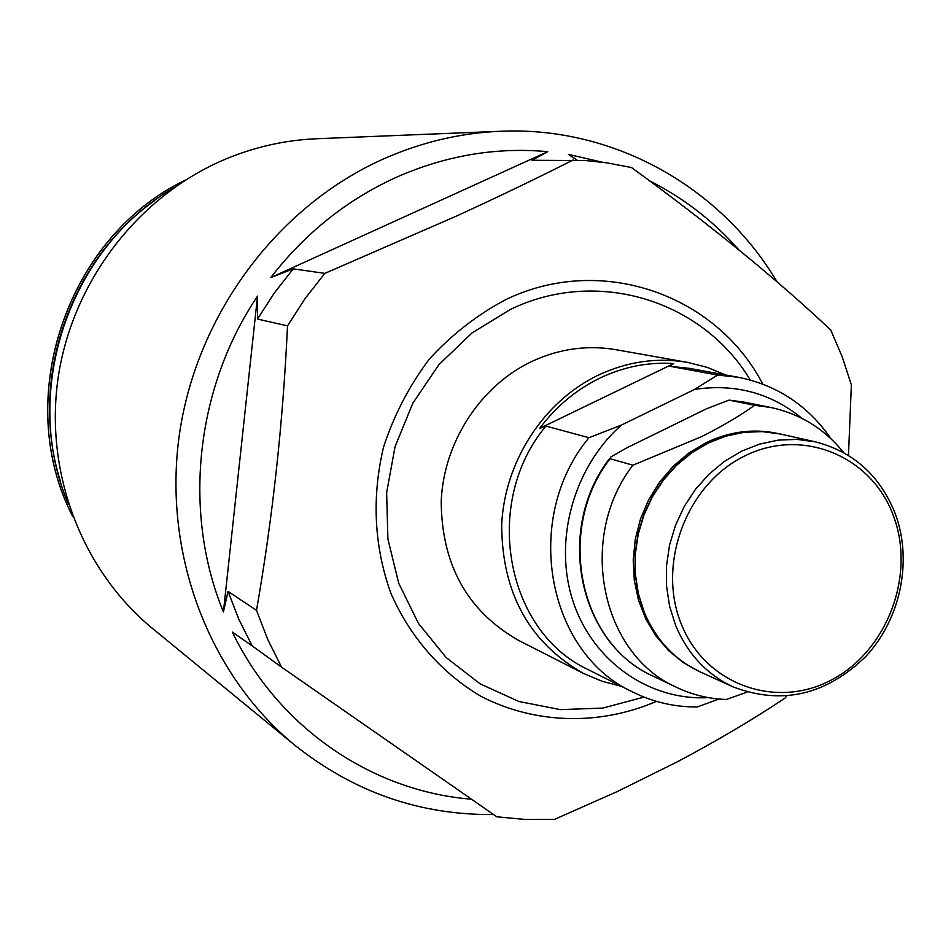 <?xml version="1.0" encoding="UTF-8"?>
<svg xmlns="http://www.w3.org/2000/svg" width="951" height="951" viewBox="0 0 951 951"><rect width="100%" height="100%" fill="white"/><g stroke="black" fill="none" stroke-linecap="round" stroke-linejoin="round"><path stroke-width="1.43" d="M621.383 686.313L601.959 681.237L583.415 673.415C529.125 642.365 501.878 592.794 501.688 524.714C504.565 461.651 543.675 401.358 598.096 375.241C627.351 361.499 657.177 357.219 687.585 362.402L707.104 367.324L725.661 374.967M531.585 361.558C480.398 385.892 443.784 442.108 441.216 501.022C441.549 564.656 467.321 611.101 518.545 640.368C467.321 611.101 441.549 564.656 441.216 501.022C443.784 442.108 480.398 385.892 531.585 361.558C559.093 348.767 587.207 344.821 615.903 349.695C587.207 344.821 559.093 348.767 531.585 361.558M718.861 699.033L697.321 706.962C674.639 707.128 653.123 702.159 632.784 692.043C546.742 652.755 522.075 517.796 588.966 437.71L545.933 426.084L539.657 428.402C556.18 406.362 576.33 389.565 600.105 377.987C623.963 366.682 648.523 361.867 673.772 363.544L669.659 366.242L717.601 375.051L738.214 377.262C777.217 385.096 808.195 405.661 831.15 438.958M545.933 426.084C481.741 502.651 505.659 631.892 588.574 669.801L632.784 692.043M738.214 377.262L689.523 368.382L669.659 366.242M801.966 418.369C770.881 393.036 735.099 383.372 694.61 389.399L621.443 425.061C573.37 467.464 553.173 541.25 573.061 601.389C592.818 661.623 649.414 700.887 708.436 697.63M717.601 375.051L694.61 389.399M621.443 425.061L588.966 437.71M673.772 363.544L539.657 428.402M500.535 131.262L316.659 138.739C283.874 140.118 252.11 147.524 221.357 160.933C136.231 198.426 71.812 283.41 58.047 378.403C44.507 473.455 82.368 570.921 152.612 628.552L294.881 745.263C208.744 674.663 162.157 552.864 179.584 433.157C197.249 313.509 277.965 206.117 383.205 159.067C421.222 142.21 460.332 132.95 500.535 131.262C613.799 126.15 720.739 187.145 777.11 281.888M293.265 268.848L274.257 293.063L257.483 319.06L287.511 325.86L304.998 298.685L324.826 273.377L293.265 268.848L270.738 277.597C305.188 233.138 347.032 199.698 396.305 177.302C445.698 155.5 496.172 146.953 547.752 151.673L532.025 160.279L585.887 160.564L606.786 162.835L631.452 167.519C709.684 224.436 776.111 278.584 830.722 329.985L842.265 356.922L851.371 384.905L848.458 455.41M576.96 160.053L568.425 154.383L602.423 162.241M649.664 180.88C683.781 198.117 713.464 221.072 738.737 249.756M281.567 667.162L267.73 639.476L256.508 610.328L228.05 591.403L238.856 619.363L252.181 645.907L281.567 667.162L496.826 816.814L525.641 819.5L554.564 819.346L617.425 791.482L677.825 761.561C716.947 740.781 752.705 719.622 785.074 698.093L786.679 696.108M573.239 159.923C537.398 178.087 498.383 196.857 456.159 216.21L324.826 273.377M287.511 325.86C282.946 423.385 272.616 518.212 256.508 610.328M471.411 799.197C372.316 791.315 278.488 728.038 232.341 632.046L252.181 645.907M228.05 591.403L223.414 611.957C182.473 512.577 195.442 388.258 257.531 296.106L257.483 319.06M493.521 814.532C420.104 815.269 353.879 792.171 294.881 745.263M257.531 296.106L223.414 611.957M547.752 151.673L270.738 277.597M779.261 433.787C754.452 428.212 729.976 431.231 705.82 442.821L688.702 453.116L673.201 466.252L659.768 481.884L648.772 499.572L640.546 518.818L635.304 539.086L633.2 559.818L634.293 580.419L638.525 600.307L645.788 618.946L655.857 635.815L668.422 650.472L683.139 662.514L699.591 671.644M754.607 405.292L729.048 400.121L706.32 408.871L626.424 448.04L610.756 457.015L610.078 458.703L632.902 465.205L701.279 436.771C722.546 426.072 740.318 415.587 754.607 405.292L770.69 407.468C800.148 413.816 824.481 428.865 843.703 452.617M747.07 692.102L726.469 699.484C709.113 698.937 692.601 694.943 676.898 687.502C601.091 654.573 576.817 537.707 632.902 465.205M656.499 701.374C599.879 725.72 535.603 724.4 481.17 696.441C441.537 673.106 409.905 637.087 390.635 592.687C374.052 545.755 371.686 497.23 383.538 447.089C394.023 415.064 409.299 385.714 429.365 359.038C451.761 334.574 477.2 314.793 505.659 299.672C600.806 253.489 716.186 294.251 762.773 384.097M750.232 379.996C702.908 300.599 597.418 267.219 510.461 309.408L472.005 332.945L438.875 364.732L412.782 403.272L395.069 446.625L386.641 492.63L387.901 538.955L398.719 583.284L418.476 623.428L446.102 657.474L480.136 683.864L518.854 701.481L560.377 709.624L602.744 708.091L644.017 697.095M185.421 180.119C66.558 236.799 12.018 399.634 72.763 516.464M60.531 481.658C28.447 381.446 68.722 261.204 154.692 200.542M174.295 187.561C68.971 247.545 20.411 392.513 68.377 503.828M681.308 624.07C705.214 684.625 776.04 709.803 831.543 679.894C887.414 650.853 915.968 574.737 893.298 515.513C871.461 455.886 802.168 427.023 744.585 456.04C686.658 484.154 656.57 563.955 681.308 624.07M815.34 441.846C853.404 451.63 880.055 475.595 895.271 513.754C912.734 560.65 900.704 618.828 865.969 656.273C826.205 695.122 781.972 705.345 733.245 686.943C706.795 674.521 687.561 653.955 675.543 625.223L669.587 606.203L666.556 586.185L666.532 565.667L669.528 545.196L675.483 525.309L684.221 506.503L695.526 489.278L709.089 474.074L724.567 461.271L741.542 451.202L759.576 444.105L778.203 440.135L796.95 439.386L815.34 441.846L780.272 434.001L762.333 431.599L744.039 432.313L725.875 436.152L708.305 443.023L691.757 452.783L676.684 465.205L663.477 479.958L652.481 496.672L643.982 514.931L638.216 534.248L635.316 554.136L635.363 574.059L638.347 593.519L644.172 612.004C655.928 639.94 674.711 659.958 700.542 672.084C674.616 659.911 655.762 639.845 643.97 611.885M770.69 407.468L745.239 402.297L729.441 400.157M610.078 458.703C555.146 529.576 579.04 643.946 653.468 676.292C578.101 643.185 554.825 528.804 609.746 458.37M583.415 673.415L518.545 640.368M687.585 362.402L615.903 349.695M174.485 187.43C68.912 247.391 20.28 392.585 68.436 504.042M72.811 516.607C11.923 399.67 66.499 236.704 185.54 180.036M733.245 686.943L700.542 672.084M643.803 611.457L638.014 592.96L635.078 573.524L635.078 553.637L638.014 533.808L643.815 514.55L652.327 496.363L663.346 479.708L676.565 465.015L691.65 452.652L708.198 442.94L725.791 436.093L743.979 432.289L762.298 431.588L780.272 434.001M676.898 687.502L653.468 676.292M729.346 400.145L745.239 402.297"/></g></svg>
